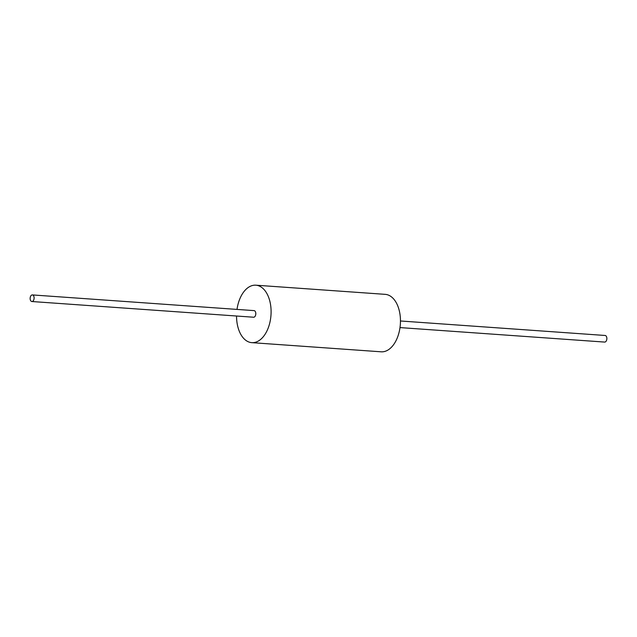 <?xml version="1.0" encoding="UTF-8"?>
<svg xmlns="http://www.w3.org/2000/svg" width="637" height="637" viewBox="0 0 637 637"><rect width="100%" height="100%" fill="white"/><g stroke="black" fill="none" stroke-linecap="round" stroke-linejoin="round"><path stroke-width="0.96" d="M236.542 316.016A28.8 17.199 -86 0 0 236.717 320.069A28.8 17.199 -86 0 0 251.79 342.65A28.8 17.199 -86 0 0 270.98 315.14A28.8 17.199 -86 0 0 255.859 285.193A28.8 17.199 -86 0 0 237.012 309.415M255.859 285.193L385.21 294.35A28.8 17.199 94 0 1 400.339 324.297A28.8 17.199 94 0 1 381.141 351.807L251.79 342.65M31.85 294.995A3.312 1.975 -86 0 0 30.138 298.514A3.312 1.975 -86 0 0 31.89 301.524A3.312 1.975 -86 0 0 34.095 298.363A3.312 1.975 -86 0 0 32.36 294.923A3.312 1.975 -86 0 0 31.85 294.995M32.36 294.923L254.059 310.617A3.312 1.975 94 0 1 255.795 314.057A3.312 1.975 94 0 1 253.59 317.226L31.89 301.524M400.458 320.984L605.11 335.476A3.312 1.975 94 0 1 606.862 338.486A3.312 1.975 94 0 1 605.15 342.005A3.312 1.975 94 0 1 604.64 342.077L399.988 327.585"/></g></svg>
